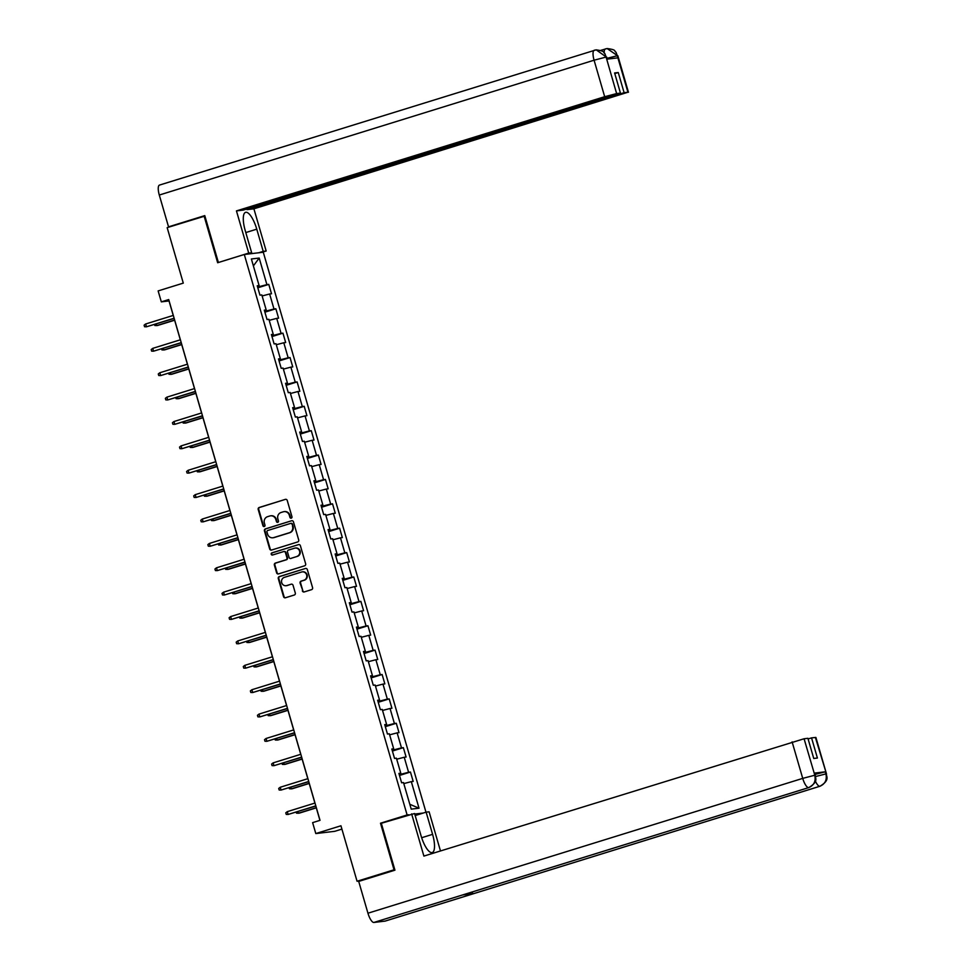 <?xml version="1.0" encoding="UTF-8"?>
<svg xmlns="http://www.w3.org/2000/svg" width="971" height="971" viewBox="0 0 971 971"><rect width="100%" height="100%" fill="white"/><g stroke="black" fill="none" stroke-linecap="round" stroke-linejoin="round"><path stroke-width="1.46" d="M291.264 518.15A1.117 1.068 -96.8 0 0 291.968 516.754L287.234 500.453A1.602 1.517 -96.8 0 0 285.34 499.373L259.208 507.481A1.602 1.517 -96.8 0 0 258.201 509.459L262.947 525.76A1.117 1.068 -96.8 0 0 264.27 526.525A1.117 1.068 -96.8 0 0 264.974 525.129L264.367 523.017A5.122 4.855 -96.8 0 1 267.583 516.669L269.756 516.002A5.122 4.855 -96.8 0 1 275.825 519.461L276.444 521.573A1.117 1.068 -96.8 0 0 277.767 522.337A1.117 1.068 -96.8 0 0 278.471 520.942L277.864 518.83A5.122 4.855 -96.8 0 1 281.08 512.482L283.253 511.814A5.122 4.855 -96.8 0 1 289.334 515.273L289.941 517.385A1.117 1.068 -96.8 0 0 291.264 518.15M302.345 590.841A1.602 1.517 -96.8 0 0 304.239 591.934L311.57 589.652A1.602 1.517 -96.8 0 0 312.577 587.673L307.322 569.564A1.602 1.517 -96.8 0 0 305.416 568.484L279.296 576.592A1.602 1.517 -96.8 0 0 278.289 578.57L283.544 596.68A1.602 1.517 -96.8 0 0 285.438 597.76L294.298 595.017A1.602 1.517 -96.8 0 0 295.305 593.026L293.048 585.282A1.602 1.517 -96.8 0 0 291.154 584.202L286.761 585.562A4.285 4.054 -96.8 0 1 281.602 582.297A4.285 4.054 -96.8 0 1 284.382 577.357L301.58 572.016A4.285 4.054 -96.8 0 1 306.739 575.281A4.285 4.054 -96.8 0 1 303.959 580.221L301.095 581.119A1.602 1.517 -96.8 0 0 300.088 583.098L302.855 590.781A1.602 1.517 -96.8 0 0 304.239 591.934M204.905 216.072L167.17 227.639L183.288 283.119L158.139 290.912L161.32 301.86L168.711 299.566L320.017 820.337L312.626 822.631L315.806 833.567L334.801 831.31L341.901 829.1M382.161 823.02L380.498 823.214L394.032 869.798L357.061 881.255L340.942 825.775L315.806 833.567M380.498 823.214L407.116 814.96L244.291 254.487L263.287 252.229L425.978 812.205M204.141 216.169L217.662 262.74L244.291 254.487M297.709 541.939A1.602 1.517 -96.8 0 0 298.716 539.961L293.46 521.864A1.602 1.517 -96.8 0 0 291.555 520.772L265.435 528.879A1.602 1.517 -96.8 0 0 264.428 530.858L269.683 548.967A1.602 1.517 -96.8 0 0 271.577 550.047L297.709 541.939M300.391 545.714L305.647 563.811A1.602 1.517 -96.8 0 1 304.639 565.802L278.507 573.91A1.602 1.517 -96.8 0 1 276.614 572.817L274.368 565.073A1.602 1.517 -96.8 0 1 275.363 563.083L285.959 559.806A1.602 1.517 -96.8 0 0 286.967 557.815L285.474 552.681A1.602 1.517 -96.8 0 0 283.581 551.601L272.548 555.011A1.117 1.068 -96.8 0 1 271.2 554.162A1.117 1.068 -96.8 0 1 271.929 552.863L298.485 544.634A1.602 1.517 -96.8 0 1 300.391 545.714M360.508 880.855L357.061 881.255M394.032 869.798L394.796 869.7M423.295 813.03L414.738 814.05M408.779 814.766L407.116 814.96M410.454 772.03L408.585 772.261L404.227 757.259L406.096 757.028L403.366 747.658L401.496 747.876L397.139 732.874L399.008 732.644L396.289 723.274L394.408 723.492L390.051 708.49L391.932 708.272L389.201 698.889L387.332 699.108L382.975 684.106L384.844 683.887L382.125 674.505L380.244 674.736L375.886 659.722L377.755 659.503L375.037 650.121L373.167 650.352L368.798 635.35L370.679 635.119L367.948 625.749L366.079 625.967L361.722 610.965L363.591 610.735L360.872 601.365L358.991 601.583L354.633 586.581L356.515 586.363L353.784 576.98L351.915 577.199L347.557 562.197L349.426 561.978L346.708 552.596L344.826 552.827L340.469 537.813L342.338 537.594L339.619 528.212L337.75 528.442L333.381 513.441L335.262 513.21L332.531 503.828L330.662 504.058L326.305 489.056L328.174 488.826L325.455 479.456L323.574 479.674L319.216 464.672L321.098 464.441L318.367 455.071L316.497 455.29L312.14 440.288L314.009 440.069L311.278 430.687L309.409 430.906L305.052 415.904L306.921 415.685L304.202 406.303L302.321 406.533L297.963 391.519L299.845 391.301L297.114 381.919L295.245 382.149L290.887 367.147L292.757 366.917L290.038 357.546L288.156 357.765L283.799 342.763L285.668 342.532L282.949 333.162L281.08 333.381L276.711 318.379L278.592 318.16L275.861 308.778L273.992 308.996L269.635 293.995L271.504 293.776L268.785 284.394L266.904 284.624L259.184 258.043L251.38 258.978L259.099 285.547L257.23 285.777L259.949 295.148L261.83 294.929L266.188 309.931L264.306 310.162L267.037 319.532L268.906 319.313L273.264 334.315L271.394 334.534L274.113 343.916L275.995 343.698L280.352 358.7L278.483 358.918L281.202 368.3L283.083 368.07L287.44 383.084L285.559 383.302L288.29 392.685L290.159 392.454L294.516 407.456L292.647 407.686L295.366 417.057L297.247 416.838L301.605 431.84L299.723 432.071L302.454 441.441L304.324 441.222L308.693 456.224L306.812 456.443L309.543 465.825L311.412 465.607L315.769 480.609L313.9 480.827L316.619 490.209L318.5 489.979L322.858 504.993L320.976 505.211L323.707 514.594L325.576 514.363L329.934 529.365L328.064 529.596L330.783 538.966L332.665 538.747L337.022 553.749L335.153 553.98L337.872 563.35L339.741 563.131L344.11 578.133L342.229 578.364L344.96 587.734L346.829 587.516L351.186 602.518L349.317 602.736L352.036 612.118L353.917 611.9L358.275 626.902L356.393 627.12L359.124 636.503L360.994 636.272L365.351 651.286L363.482 651.505L366.201 660.887L368.082 660.656L372.439 675.658L370.57 675.889L373.289 685.259L375.17 685.041L379.527 700.042L377.646 700.273L380.377 709.643L382.246 709.425L386.604 724.427L384.734 724.645L387.453 734.027L389.335 733.809L393.692 748.811L391.811 749.029L394.542 758.412L396.411 758.181L400.78 773.195L398.899 773.414L401.63 782.796L403.499 782.565L411.219 809.134L419.023 808.212L411.303 781.643L413.185 781.412L410.454 772.03L399.494 775.441M400.331 773.377L400.61 774.336L399.287 774.749M400.61 774.336L408.585 772.261M396.714 759.213L404.227 757.259M400.78 773.195L399.045 773.899M393.243 748.993L393.522 749.952L392.199 750.365M393.522 749.952L401.496 747.876M389.626 734.829L397.139 732.874M393.692 748.811L391.956 749.527M386.167 724.609L386.446 725.58L385.123 725.98M386.446 725.58L394.408 723.492M382.55 710.444L390.051 708.49M386.604 724.427L384.88 725.143M379.078 700.225L379.358 701.196L378.035 701.608M379.358 701.196L387.332 699.108M375.461 686.072L382.975 684.106M379.527 700.042L377.792 700.759M371.99 675.84L372.281 676.811L370.958 677.224M372.281 676.811L380.244 674.736M368.385 661.688L375.886 659.722M372.439 675.658L370.704 676.374M364.914 651.468L365.193 652.427L363.87 652.84M365.193 652.427L373.167 650.352M361.297 637.304L368.798 635.35M365.351 651.286L363.627 651.99M357.826 627.084L358.105 628.043L356.782 628.455M358.105 628.043L366.079 625.967M354.209 612.919L361.722 610.965M358.275 626.902L356.539 627.606M350.749 602.7L351.029 603.671L349.706 604.071M351.029 603.671L358.991 601.583M347.133 588.535L354.633 586.581M351.186 602.518L349.451 603.234M343.661 578.315L343.94 579.286L342.617 579.699M343.94 579.286L351.915 577.199M340.044 564.163L347.557 562.197M344.11 578.133L342.375 578.85M336.573 553.931L336.864 554.902L335.529 555.315M336.864 554.902L344.826 552.827M332.956 539.779L340.469 537.813M337.022 553.749L335.286 554.465M329.497 529.559L329.776 530.518L328.453 530.931M329.776 530.518L337.75 528.442M325.88 515.395L333.381 513.441M329.934 529.365L328.21 530.081M322.408 505.175L322.688 506.134L321.365 506.546M322.688 506.134L330.662 504.058M318.791 491.01L326.305 489.056M322.858 504.993L321.122 505.697M315.332 480.791L315.611 481.75L314.288 482.162M315.611 481.75L323.574 479.674M311.715 466.626L319.216 464.672M315.769 480.609L314.034 481.325M308.244 456.406L308.523 457.377L307.2 457.778M308.523 457.377L316.497 455.29M304.627 442.242L312.14 440.288M308.693 456.224L306.957 456.94M301.156 432.022L301.435 432.993L300.112 433.406M301.435 432.993L309.409 430.906M297.539 417.87L305.052 415.904M301.605 431.84L299.869 432.556M294.079 407.638L294.359 408.609L293.036 409.022M294.359 408.609L302.321 406.533M290.463 393.486L297.963 391.519M294.516 407.456L292.793 408.172M286.991 383.266L287.27 384.225L285.947 384.637M287.27 384.225L295.245 382.149M283.374 369.101L290.887 367.147M287.44 383.084L285.705 383.788M279.903 358.882L280.194 359.84L278.871 360.253M280.194 359.84L288.156 357.765M276.298 344.717L283.799 342.763M280.352 358.7L278.616 359.404M272.827 334.497L273.106 335.468L271.783 335.869M273.106 335.468L281.08 333.381M269.21 320.333L276.711 318.379M273.264 334.315L271.54 335.031M265.738 310.113L266.018 311.084L264.695 311.497M266.018 311.084L273.992 308.996M262.121 295.961L269.635 293.995M266.188 309.931L264.452 310.647M258.662 285.729L258.941 286.7L257.618 287.113M258.941 286.7L266.904 284.624M253.395 265.896L259.184 258.043M259.099 285.547L257.364 286.263M161.32 301.86L169.027 300.937L173.239 315.429M174.1 318.403L180.327 339.814M181.189 342.787L187.403 364.198M188.265 367.172L194.491 388.582M195.353 391.556L201.567 412.966M202.441 415.94L208.656 437.338M209.518 440.324L215.744 461.723M216.606 464.696L222.82 486.107M223.682 489.081L229.909 510.491M230.77 513.465L236.985 534.875M237.859 537.849L244.073 559.26M244.935 562.233L251.161 583.632M252.023 586.605L258.237 608.016M259.099 610.99L265.326 632.4M266.188 635.374L272.414 656.784M273.276 659.758L279.49 681.169M280.352 684.142L286.579 705.541M287.44 708.527L293.655 729.925M294.529 732.899L300.743 754.309M301.605 757.283L307.831 778.693M308.693 781.667L314.907 803.078M315.769 806.051L319.932 820.361M409.811 804.279L419.023 808.212M403.802 783.597L411.303 781.643M257.813 287.792L268.785 284.394M264.901 312.177L275.861 308.778M271.977 336.561L282.949 333.162M279.065 360.945L290.038 357.546M286.154 385.329L297.114 381.919M293.23 409.701L304.202 406.303M300.318 434.086L311.278 430.687M307.406 458.47L318.367 455.071M314.483 482.854L325.455 479.456M321.571 507.238L332.531 503.828M328.647 531.623L339.619 528.212M335.735 555.995L346.708 552.596M342.824 580.379L353.784 576.98M349.9 604.763L360.872 601.365M356.988 629.147L367.948 625.749M364.064 653.532L375.037 650.121M371.153 677.904L382.125 674.505M378.241 702.288L389.201 698.889M385.317 726.672L396.289 723.274M392.405 751.056L403.366 747.658M291.336 518.126A1.117 1.068 -96.8 0 1 290.45 517.325L289.844 515.213A5.122 4.855 -96.8 0 0 284.333 511.608M270.836 515.795A5.122 4.855 -96.8 0 1 276.347 519.4L276.953 521.512A1.117 1.068 -96.8 0 0 277.84 522.301M285.34 499.373L259.73 507.42A1.602 1.517 -96.8 0 0 258.723 509.399L263.457 525.699A1.117 1.068 -96.8 0 0 264.343 526.488M291.555 520.772L265.945 528.819A1.602 1.517 -96.8 0 0 264.937 530.797L270.193 548.906A1.602 1.517 -96.8 0 0 271.577 550.047M291.919 524.17A1.117 1.068 -96.8 0 0 290.584 523.418L267.644 530.53A1.117 1.068 -96.8 0 0 266.94 531.914L267.595 534.147A5.122 4.855 -96.8 0 0 273.664 537.606L289.346 532.751A5.122 4.855 -96.8 0 0 292.562 526.403L292.429 524.109A1.117 1.068 -96.8 0 0 291.094 523.357M273.094 537.752A5.122 4.855 -96.8 0 0 274.174 537.546L273.664 537.606M292.429 524.109L293.072 526.343A5.122 4.855 -96.8 0 1 289.856 532.691L274.174 537.546M284.102 551.528A1.602 1.517 -96.8 0 1 285.996 552.62L287.489 557.755A1.602 1.517 -96.8 0 1 286.481 559.745L275.885 563.022A1.602 1.517 -96.8 0 0 274.878 565.013L277.123 572.756A1.602 1.517 -96.8 0 0 278.507 573.91M298.485 544.634L272.438 552.802A1.117 1.068 -96.8 0 0 272.633 554.987M296.956 556.395A4.285 4.054 -96.8 0 0 295.257 548.045A4.285 4.054 -96.8 0 0 294.577 548.19L288.521 550.059A1.602 1.517 -96.8 0 0 287.513 552.05L289.006 557.184A1.602 1.517 -96.8 0 0 291.409 558.216L297.478 556.334A4.285 4.054 -96.8 0 0 295.524 548.02M297.478 556.334L291.409 558.216M302.527 571.846A4.285 4.054 -96.8 0 1 304.481 580.16L301.617 581.059A1.602 1.517 -96.8 0 0 300.609 583.037L302.855 590.781M286.336 585.671A4.285 4.054 -96.8 0 0 287.282 585.501L286.761 585.562M291.154 584.202L287.282 585.501M305.416 568.484L279.806 576.531A1.602 1.517 -96.8 0 0 278.798 578.51L284.054 596.619A1.602 1.517 -96.8 0 0 285.438 597.76M156.258 323.938L156.732 325.576L157.654 325.467L174.622 320.212M154.535 324.484L154.838 325.528L156.732 325.576L174.574 320.042M145.638 323.986L144.109 325.188L144.558 326.754L146.463 326.802L145.638 323.986L173.324 315.405M174.137 318.221L146.463 326.802L174.185 318.379M245.797 232.567L256.769 229.168A18.34 5.729 72.8 0 0 245.554 212.346A18.34 5.729 72.8 0 0 245.214 230.552L251.659 252.739L248.71 253.091L236.451 210.901L604.678 96.699L594.082 60.202L159.293 195.037L168.541 226.85L204.772 215.611L218.39 262.498L248.71 253.091M256.769 229.168L263.214 251.368L266.175 251.016L253.904 208.814L246.998 209.639L624.11 92.682L627.934 92.233L617.204 55.517L617.811 57.859L606.778 59.182L606.038 56.852L616.634 93.58L604.678 96.699M246.816 208.996L246.998 209.639M614.789 73.602L618.248 72.522L614.607 72.959L620.457 93.119L243.357 210.076L236.451 210.901M247.12 254.147L251.659 252.739M261.624 252.424L266.175 251.016M258.674 252.776L263.214 251.368M253.904 208.814L627.934 92.233M159.293 195.037A10.026 3.131 -107.2 0 1 159.487 185.085A10.026 3.131 -107.2 0 1 159.669 185.048M170.447 226.619L168.541 226.85M620.457 93.119L616.634 93.58M618.248 72.522L624.11 92.682M250.943 252.97L251.149 253.674M607.033 58.321L617.204 55.748M605.588 48.878L607.154 48.55L617.204 55.493M606.025 57.083L594.082 60.202A10.026 3.131 -107.2 0 1 594.264 50.249A10.026 3.131 -107.2 0 1 594.446 50.213L596.23 49.861L606.038 56.84M462.924 894.837A10.026 3.131 -107.2 0 1 462.779 894.898A10.026 3.131 -107.2 0 1 462.633 894.934L373.896 922.45A10.026 3.131 -107.2 0 1 367.948 913.213L358.712 881.413L394.942 870.174L381.312 823.287L414.581 813.528L421.038 835.728A18.34 5.729 72.8 0 0 432.241 852.55A18.34 5.729 72.8 0 0 432.593 834.344L426.135 812.157L429.097 811.805L440.47 850.936M411.631 813.88L423.89 856.082L804.073 738.761L807.908 738.312L813.759 758.472L817.412 758.035L811.55 737.875L815.895 737.438L826.503 773.936L815.373 737.414M415.175 815.555L426.135 812.157M385.39 921.018A10.026 3.131 -107.2 0 1 385.22 921.078A10.026 3.131 -107.2 0 1 385.038 921.115L473.775 893.599A10.026 3.131 -107.2 0 1 471.566 892.179M373.896 922.45L385.038 921.115M462.779 894.898L808.831 787.578A10.026 3.131 -107.2 0 1 808.673 787.615L462.633 894.934L473.775 893.599L819.815 786.279C825.059 784.058 827.11 780.016 825.969 774.154L825.981 773.911M815.07 774.397L825.241 771.811L814.196 773.134L815.324 775.271L814.196 773.134M811.55 737.875L808.09 738.943M367.948 913.213L802.726 778.378A10.026 3.131 -107.2 0 0 808.673 787.615C813.916 785.381 815.956 781.339 814.803 775.501M163.334 348.322L163.82 349.961L164.742 349.851L181.711 344.584M161.611 348.856L161.914 349.912L163.82 349.961L181.662 344.426M170.423 372.706L170.896 374.345L171.818 374.236L188.787 368.968M168.699 373.24L169.003 374.284L170.896 374.345L188.75 368.81M152.726 348.371L151.197 349.572L151.646 351.138L153.539 351.186L152.726 348.371L180.4 339.789M181.225 342.605L153.539 351.186L181.274 342.763M159.814 372.755L158.273 373.956L158.734 375.51L160.628 375.571L159.814 372.755L187.488 364.174M188.301 366.989L160.628 375.571L188.35 367.147M177.511 397.09L177.984 398.729L178.907 398.62L195.875 393.352M175.775 397.625L176.079 398.668L177.984 398.729L195.826 393.194M184.587 421.475L185.073 423.113L185.995 422.992L202.963 417.736M182.864 422.009L183.167 423.053L185.073 423.113L202.915 417.579M191.675 445.859L192.149 447.485L193.071 447.376L210.039 442.121M189.952 446.393L190.255 447.437L192.149 447.485L209.991 441.951M166.891 397.139L165.361 398.328L165.81 399.894L167.716 399.955L166.891 397.139L194.576 388.558M195.389 391.362L167.716 399.955L195.438 391.531M173.979 421.523L172.437 422.713L172.899 424.278L174.792 424.327L173.979 421.523L201.652 412.942M202.466 415.746L174.792 424.327L202.514 415.916M181.067 445.907L179.526 447.097L179.975 448.663L181.88 448.711L181.067 445.907L208.741 437.314M209.554 440.13L181.88 448.711L209.602 440.288M198.764 470.231L199.237 471.87L200.16 471.76L217.128 466.505M197.028 470.765L197.331 471.821L199.237 471.87L217.079 466.335M188.143 470.28L186.614 471.481L187.063 473.047L188.957 473.095L188.143 470.28L215.817 461.698M216.642 464.514L188.957 473.095L216.691 464.672M205.84 494.615L206.313 496.254L207.248 496.145L224.204 490.877M204.116 495.149L204.42 496.205L206.313 496.254L224.167 490.719M195.232 494.664L193.69 495.865L194.151 497.431L196.045 497.48L195.232 494.664L222.905 486.083M223.718 488.899L196.045 497.48L223.767 489.056M212.928 519L213.402 520.638L214.324 520.529L231.292 515.261M211.193 519.534L211.508 520.577L213.402 520.638L231.244 515.103M202.308 519.048L200.779 520.25L201.228 521.803L203.133 521.864L202.308 519.048L229.993 510.467M230.807 513.283L203.133 521.864L230.855 513.441M220.004 543.384L220.49 545.022L221.412 544.913L238.381 539.645M218.281 543.918L218.584 544.962L220.49 545.022L238.332 539.488M209.396 543.432L207.855 544.622L208.316 546.188L210.209 546.248L209.396 543.432L237.07 534.851M237.895 537.655L210.209 546.248L237.931 537.825M227.093 567.768L227.566 569.394L228.488 569.285L245.457 564.03M225.369 568.302L225.673 569.346L227.566 569.394L245.408 563.86M216.484 567.817L214.943 569.006L215.404 570.572L217.298 570.62L216.484 567.817L244.158 559.223M244.971 562.039L217.298 570.62L245.02 562.209M234.181 592.14L234.654 593.779L235.577 593.669L252.545 588.414M232.445 592.686L232.749 593.73L234.654 593.779L252.496 588.244M223.561 592.189L222.031 593.39L222.48 594.956L224.386 595.005L223.561 592.189L251.234 583.607M252.059 586.423L224.386 595.005L252.108 586.581M241.257 616.524L241.73 618.163L242.665 618.054L259.633 612.786M239.534 617.058L239.837 618.114L241.73 618.163L259.585 612.628M230.649 616.573L229.107 617.774L229.569 619.34L231.462 619.389L230.649 616.573L258.322 607.992M259.136 610.808L231.462 619.389L259.184 610.965M248.345 640.909L248.819 642.547L249.741 642.438L266.709 637.17M246.622 641.443L246.925 642.486L248.819 642.547L266.661 637.012M237.725 640.957L236.196 642.159L236.645 643.712L238.55 643.773L237.725 640.957L265.411 632.376M266.224 635.192L238.55 643.773L266.272 635.35M255.422 665.293L255.907 666.931L256.829 666.822L273.798 661.554M253.698 665.827L254.001 666.871L255.907 666.931L273.749 661.397M244.813 665.341L243.284 666.531L243.733 668.097L245.627 668.157L244.813 665.341L272.487 656.76M273.312 659.564L245.627 668.157L273.361 659.734M262.51 689.677L262.983 691.316L263.906 691.194L280.874 685.939M260.786 690.211L261.09 691.255L262.983 691.316L280.837 685.781M251.902 689.726L250.36 690.915L250.821 692.481L252.715 692.529L251.902 689.726L279.575 681.144M280.388 683.948L252.715 692.529L280.437 684.118M269.598 714.061L270.072 715.688L270.994 715.578L287.962 710.323M267.862 714.595L268.166 715.639L270.072 715.688L287.914 710.153M258.978 714.098L257.449 715.299L257.898 716.865L259.803 716.914L258.978 714.098L286.663 705.516M287.477 708.332L259.803 716.914L287.525 708.49M276.674 738.433L277.16 740.072L278.082 739.963L295.05 734.707M274.951 738.967L275.254 740.023L277.16 740.072L295.002 734.537M266.066 738.482L264.525 739.684L264.986 741.249L266.879 741.298L266.066 738.482L293.74 729.901M294.553 732.717L266.879 741.298L294.601 732.874M283.763 762.818L284.236 764.456L285.158 764.347L302.127 759.079M282.039 763.352L282.343 764.408L284.236 764.456L302.078 758.921M273.154 762.866L271.613 764.068L272.062 765.634L273.968 765.682L273.154 762.866L300.828 754.285M301.641 757.101L273.968 765.682L301.69 757.259M290.851 787.202L291.324 788.84L292.247 788.731L309.215 783.463M289.115 787.736L289.419 788.78L291.324 788.84L309.166 783.306M280.231 787.25L278.701 788.452L279.15 790.006L281.044 790.066L280.231 787.25L307.904 778.669M308.729 781.485L281.044 790.066L308.778 781.643M297.927 811.586L298.4 813.225L299.335 813.115L316.291 807.848M296.204 812.12L296.507 813.164L298.4 813.225L316.255 807.69M287.319 811.635L285.777 812.824L286.239 814.39L288.132 814.451L287.319 811.635L314.992 803.053M315.806 805.857L288.132 814.451L315.854 806.027M604.193 52.798A10.026 3.131 -107.2 0 1 605.431 48.914A10.026 3.131 -107.2 0 1 605.588 48.89M607.154 48.55C617.362 49.849 613.733 51.184 615.978 52.155L617.325 55.735M596.23 49.861C606.013 51.245 602.627 52.483 604.799 53.478L606.159 57.071M825.241 771.811L825.969 774.142M804.073 738.761L814.815 775.246M814.681 775.259L802.726 778.378L792.118 741.88M421.657 837.73L432.593 834.344M820.204 786.158A10.026 3.131 -107.2 0 1 819.997 786.243A10.026 3.131 -107.2 0 1 819.815 786.279A10.026 3.131 -107.2 0 1 815.337 780.987M815.616 776.521L825.848 773.923M159.487 185.085L596 49.885M600.564 50.431L606.924 48.574M628.455 92.257L617.847 55.76M606.681 57.095L607.263 59.122M385.22 921.078L819.997 786.243C830.63 779.834 825.872 776.29 826.503 773.936M815.324 775.271C814.669 777.637 819.524 781.06 808.831 787.578"/></g></svg>
